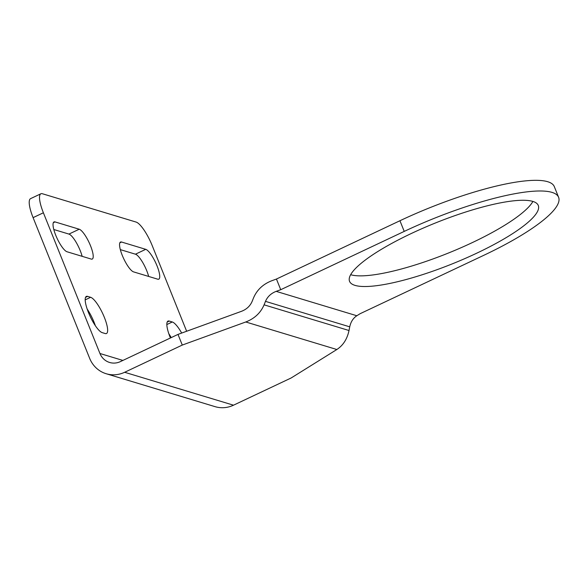 <?xml version="1.0" encoding="UTF-8"?>
<svg xmlns="http://www.w3.org/2000/svg" width="588" height="588" viewBox="0 0 588 588"><rect width="100%" height="100%" fill="white"/><g stroke="black" fill="none" stroke-linecap="round" stroke-linejoin="round"><path stroke-width="0.88" d="M106.185 373.733L215.046 406.646A28.253 26.614 -73.2 0 0 233.509 405.191L291.141 377.981L336.843 349.515C343.142 345.384 347.199 339.048 349.015 330.515L349.728 326.832C350.786 321.856 353.153 318.159 356.828 315.749L360.106 313.705L483.608 255.398A123.605 26.872 158.1 0 0 558.6 197.296A123.605 26.872 158.1 0 0 404.228 231.4L280.733 289.708L276.176 291.361C271.053 293.339 267.496 296.675 265.482 301.365L264.086 304.834C260.638 312.882 254.531 318.593 245.762 321.981L182.28 345.068L124.649 372.277A28.253 26.614 106.8 0 1 106.185 373.733A28.253 26.614 106.8 0 1 89.663 358.357L33.09 217.634L43.387 212.775A23.542 6.012 -115.3 0 1 40.895 193.768A23.542 6.012 -115.3 0 1 42.373 193.739L136.115 222.073A23.542 6.012 -115.3 0 1 152.241 245.681L186.646 331.257M182.28 345.068L177.995 334.403L241.477 311.317C246.593 309.347 250.157 306.01 252.164 301.321L253.56 297.844C257.007 289.803 263.115 284.085 271.891 280.704L276.448 279.043L280.733 289.708M276.448 279.043L399.943 220.735A123.605 26.872 -21.9 0 1 554.315 186.631L558.6 197.296M350.646 274.699A101.709 22.109 158.1 0 0 447.88 253.252A101.709 22.109 158.1 0 0 532.904 201.434M532.838 201.412A101.709 22.109 -21.9 0 1 538.285 205.462A101.709 22.109 -21.9 0 1 452.165 263.909A101.709 22.109 -21.9 0 1 349.551 281.329A101.709 22.109 -21.9 0 1 423.286 228.071A101.709 22.109 -21.9 0 1 532.838 201.412M40.895 193.768L30.598 198.626A23.542 6.012 64.7 0 0 33.09 217.634M82.144 256.331A16.479 4.212 64.7 0 0 68.928 234.083L53.809 229.511M95.366 325.73A20.014 5.116 64.7 0 0 87.178 309.06M171.218 337.608A20.014 5.116 64.7 0 0 168.829 333.741M148.668 276.441A16.479 4.212 64.7 0 0 135.453 254.192L120.334 249.621M43.387 212.775L99.953 353.498A16.479 15.523 -73.2 0 0 109.596 362.465A16.479 15.523 -73.2 0 0 120.364 361.62L177.995 334.403M79.218 229.224A16.479 4.212 -115.3 0 1 89.795 244.049A16.479 4.212 -115.3 0 1 92.257 259.051A16.479 4.212 -115.3 0 1 91.221 259.073L67.025 251.76A16.479 4.212 -115.3 0 1 56.448 236.935A16.479 4.212 -115.3 0 1 53.993 221.933A16.479 4.212 -115.3 0 1 55.029 221.911L79.218 229.224L68.928 234.083M90.648 297.3A20.014 5.116 -115.3 0 1 103.488 315.3A20.014 5.116 -115.3 0 1 106.472 333.521A20.014 5.116 -115.3 0 1 105.215 333.543L102.194 332.632A20.014 5.116 -115.3 0 1 89.347 314.631A20.014 5.116 -115.3 0 1 86.362 296.411A20.014 5.116 -115.3 0 1 87.619 296.381L90.648 297.3L85.194 299.873M170.424 337.982A20.014 5.116 -115.3 0 1 168.006 321.092A20.014 5.116 -115.3 0 1 169.263 321.07L172.291 321.981A20.014 5.116 -115.3 0 1 181.692 333.065M145.743 249.334A16.479 4.212 -115.3 0 1 156.32 264.159A16.479 4.212 -115.3 0 1 158.782 279.16A16.479 4.212 -115.3 0 1 157.746 279.19L133.549 271.876A16.479 4.212 -115.3 0 1 122.973 257.044A16.479 4.212 -115.3 0 1 120.518 242.043A16.479 4.212 -115.3 0 1 121.554 242.021L145.743 249.334L135.453 254.192M349.015 330.515L264.086 304.834M245.762 321.981L336.843 349.515M124.649 372.277L233.509 405.191M356.828 315.749L276.176 291.361M265.482 301.365L349.728 326.832M399.943 220.735L404.228 231.4M55.029 221.911L53.317 222.72M87.619 296.381L85.539 297.366M172.291 321.981L166.838 324.554M169.263 321.07L167.19 322.048M121.554 242.021L119.842 242.829M99.953 353.498L122.885 360.429"/></g></svg>
